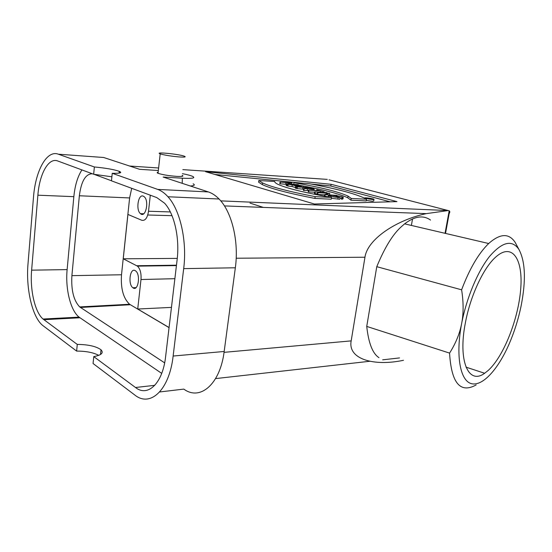 <?xml version="1.0" encoding="UTF-8"?>
<svg xmlns="http://www.w3.org/2000/svg" width="552" height="552" viewBox="0 0 552 552"><rect width="100%" height="100%" fill="white"/><g stroke="black" fill="none" stroke-linecap="round" stroke-linejoin="round"><path stroke-width="0.83" d="M135.143 270.597C129.989 267.492 127.795 284.377 132.88 287.744C138.055 292.174 140.967 274.579 135.619 270.901L135.143 270.597M143.244 196.132C138.172 193.786 135.64 210.146 140.491 213.672C145.618 218.509 149.488 200.762 144.141 196.671L143.244 196.132M161.005 154.132C165.662 155.326 171.637 156.257 178.931 156.913C184.561 157.292 186.39 157.065 184.416 156.223C179.124 154.111 153.656 151.614 160.197 153.87L161.005 154.132M93.937 174.28L111.483 180.766M164.641 362.864L79.702 306.926C73.678 300.633 71.077 290.214 71.898 275.655L79.357 195.767C81.241 181.215 85.567 173.887 92.343 173.77M169.057 327.626L129.589 304.262C123.317 298.349 120.626 288.523 121.509 274.772L129.616 197.94L131.693 188.322M182.167 175.343C184.113 176.316 182.284 176.661 176.668 176.385C168.47 175.736 162.254 174.701 158.024 173.287C156.837 172.776 156.878 172.424 158.141 172.231M370.123 198.485L372.041 199.024L368.398 198.403L370.123 198.485L370.068 198.844M369.916 199.258L369.978 198.892L372.476 199.072L370.144 198.423L365.866 198.202L369.612 198.796L368.943 199.106M369.978 198.892L368.957 199.037M367.977 198.934L368.067 198.382M372.414 199.513L365.348 198.23C363.561 197.381 372.179 198.423 373.58 199.217L372.414 199.513M372.724 199.596L374.008 199.272C372.469 198.396 362.94 197.243 364.92 198.175L372.724 199.596M366.321 200.39L372.448 201.294L373.732 200.956L373.959 199.576M308.74 187.645L313.55 189.019C313.267 189.426 311.3 189.253 307.637 188.494L303.462 187.335L308.74 187.645L308.575 188.722M303.648 188.743L307.471 188.556C311.804 189.398 314.04 189.577 314.185 189.088L308.83 187.556L296.935 186.859L302.945 187.307L306.988 188.432L303.648 188.743L303.4 190.419L308.409 190.488M296.935 186.859L296.693 188.529L303.579 189.212M302.703 188.963L302.945 187.307M297.107 188.646L297.349 186.976M307.222 190.226L307.471 188.556M303.876 190.557L304.124 188.874M341.798 197.485L343.275 197.154C341.039 196.339 337.865 195.767 333.746 195.429L330.379 195.256C328.516 195.173 327.922 195.325 328.592 195.698C330.841 196.512 334.036 197.085 338.162 197.423L340.122 197.519L336.202 196.436L339.135 197.368L337.707 197.292C334.057 197.002 331.241 196.491 329.254 195.774C328.661 195.442 329.185 195.311 330.827 195.38L334.195 195.553C337.831 195.857 340.639 196.36 342.613 197.078L341.798 197.485L341.529 199.224L343.006 198.879L343.213 197.568M340.025 198.127L341.633 198.541M335.678 196.408L335.568 197.105M340.122 197.519L339.846 199.265L331.4 198.299M342.268 197.616L341.998 199.355M325.135 194.752L336.92 195.373L325.514 194.67L329.296 193.269L317.545 192.627L328.93 193.345L324.638 194.614L325.135 194.752L324.9 196.284M324.397 196.195L324.638 194.614M317.986 192.751L317.724 194.47L324.604 194.828M317.545 192.627L317.283 194.345L317.724 194.47M329.785 193.4L329.558 194.884M336.92 195.373L336.865 195.739M326.446 196.567L328.44 196.664M315.164 191.965L326.901 192.607L314.723 191.841L315.164 191.965L314.909 193.669L317.365 193.8M314.909 193.669L314.467 193.545L314.723 191.841M326.818 193.131L326.901 192.607M308.892 190.205L320.346 190.847L324.127 191.779L317.193 189.867L319.912 190.73L308.464 190.088L308.892 190.205L308.644 191.903L314.668 192.234M308.644 191.903L308.216 191.779L308.464 190.088M316.572 190.543L316.675 189.84M324.038 192.351L324.127 191.779M323.527 192.324L323.61 191.751M320.146 192.137L320.346 190.847M297.97 186.355L292.94 184.954L302.806 186.093L297.97 186.355M297.625 186.376L303.234 186.065L287.702 184.278L292.25 184.872L297.625 186.376M288.144 184.402L287.902 186.052L292.015 186.521L292.25 184.872M287.702 184.278L287.468 185.927L287.902 186.052M303.676 186.19L303.524 187.245M296.038 186.61L295.796 188.273L296.734 188.218M295.589 186.486L295.341 188.149L295.796 188.273M292.015 186.521L295.437 187.487M298.004 184.623L292.498 184.292L286.467 182.615L291.553 182.843L280.009 182.125L285.95 182.581L291.987 184.258L286.826 184.03L298.004 184.623M298.294 185.5L298.404 184.734M286.426 183.919L286.184 185.562L287.495 185.734M286.591 185.679L286.826 184.03M280.009 182.125L279.781 183.754L286.357 184.382M285.722 184.202L285.95 182.581M280.174 183.864L280.409 182.236M291.787 184.092L291.953 182.953M331.524 197.457C304.518 192.682 286.681 188.322 278.029 184.368C275.71 183.236 274.613 182.277 274.751 181.498L258.826 180.504L262.559 182.94C271.17 186.942 288.703 191.51 315.144 196.629L331.524 197.457L331.255 199.217L314.875 198.423L315.144 196.629M258.826 180.504L258.605 182.16L262.345 184.63C270.942 188.68 288.448 193.276 314.875 198.423M366.514 199.217L364.872 198.299C354.729 193.559 336.065 188.674 308.878 183.63L293.947 182.698C320.305 187.218 338.335 191.682 348.036 196.084L351.224 198.451L366.514 199.217L366.231 200.921L350.948 200.176L351.224 198.451M293.712 184.299L293.947 182.698M298.356 185.106C322.43 189.426 338.887 193.648 347.739 197.775L350.948 200.176M311.224 184.064L330.641 185.996L390.181 201.818M214.928 174.473L303.441 183.292M331.276 184.333L396.964 201.618L314.385 204.012L205.585 171.693L331.276 184.333L330.641 185.996M150.303 195.201L148.529 211.25C147.418 218.005 145.162 221.007 141.76 220.269L127.919 214.431L123.241 258.798L137.434 266.133C140.222 268.845 141.409 273.309 140.988 279.526L137.724 309.023L171.465 307.388M147.763 214.997L172.017 215.68M123.241 258.798L177.275 258.391M412.53 218.916L411.392 225.437M137.724 309.023L169.071 327.536M465.46 322.409C457.677 361.222 468.641 385.192 484.635 373.262L488.416 370.261C503.845 356.061 518.432 318.835 520.708 288.979C523.241 258.936 512.063 241.928 495.365 257.391C483.338 268.21 470.421 295.9 465.46 322.409M445.519 233.42L449.128 213.748C450.004 212.299 450.018 211.312 449.183 210.788L448.224 210.553L426.316 213.631C396.64 219.91 367.411 239.182 364.962 257.232L351.175 340.881C347.684 359.152 373.759 366.618 403.484 360.29M378.982 357.668C372.662 353.639 368.577 343.22 366.735 326.418L376.774 266.685C384.792 247.296 393.072 233.889 401.621 226.465L404.623 223.857C414.69 216.163 423.322 214.9 430.532 220.075M220.738 200.873L448.224 210.553M448.127 210.533L329.047 179.835M476.148 384.93C460.237 393.728 451.377 383.122 449.569 353.101L366.735 326.418M521.074 306.125C526.125 280.382 525.394 261.448 518.859 249.318C511.98 239.458 502.237 241.797 489.638 256.335C477.832 271.06 466.557 297.866 461.644 323.52C455.462 355.736 460.209 380.728 471.332 383.633C482.448 386.662 497.925 369.571 508.999 344.289C514.278 332.173 518.3 319.449 521.074 306.125M376.774 266.685L461.617 289.814C463.597 302.358 463.611 313.591 461.644 323.52C459.768 333.505 455.752 343.365 449.583 353.101M461.603 289.814C469.552 268.769 478.577 253.34 488.686 243.515C500.153 233.358 508.992 232.999 515.195 242.431L516.976 245.778M193.131 183.809C195.339 184.975 194.407 185.707 190.33 185.996M208.373 191.937C212.12 193.172 215.68 195.532 219.061 199.01C231.805 211.72 239.078 241.424 235.338 267.789L224.174 351.472L173.135 356.04L183.685 268.631C187.232 241.058 180.18 209.981 167.953 196.76C164.71 193.138 161.294 190.688 157.713 189.412L208.373 191.937L163.116 177.047L182.346 178.206C192.22 178.682 195.698 178.096 192.772 176.447C190.875 175.57 187.404 174.632 182.367 173.645M80.406 307.443L80.15 306.905M98.739 355.364C93.357 352.514 85.988 351.093 76.631 351.1L77.273 344.413L43.035 319.028C34.914 312.19 29.856 289.814 31.63 270.163L37.874 195.194C39.454 173.928 48.576 157.272 57.718 160.97L93.661 174.26L94.364 166.966L58.312 154.187L103.693 157.499L139.573 169.305L158.334 170.527M58.312 154.187C46.72 149.73 35.418 170.83 33.479 197.34L28.014 263.718C25.806 288.475 32.14 316.6 42.435 325.238L76.631 351.1M173.135 356.04C169.312 390.443 150.082 407.652 134.667 394.921L93.067 363.513L93.764 356.613C101.492 355.143 103.907 352.866 100.995 349.775C96.186 346.311 88.279 344.524 77.273 344.413M224.174 351.472C220.131 384.427 200.003 401.159 183.837 389.105L159.673 391.961M94.364 166.966C105.756 168.056 114.057 169.512 119.266 171.32C122.489 172.804 120.143 173.459 112.235 173.293L111.476 180.842L156.796 197.602L164.6 203.226C174.308 213.638 179.855 238.105 177.102 259.916L165.607 356.689C162.688 383.502 147.777 397.385 135.502 387.497L93.764 356.613M157.713 189.412L112.235 173.293M93.661 174.26L111.877 176.806M119.204 171.955L120.729 172.479M161.715 373.393L79.067 317.131C70.525 310.521 65.219 288.744 67.13 269.611L73.844 196.664C74.948 185.472 77.639 176.557 81.917 169.919M249.994 203.081L263.297 207.407M129.616 197.94L79.357 195.767M121.509 274.772L71.898 275.655M130.313 304.738L80.399 307.443M312.922 188.798L312.853 189.267M334.195 195.553L333.988 196.885M330.827 195.38L330.696 196.243M338.162 197.423L337.893 199.168M174.874 278.691L140.988 279.526M176.474 265.202L136.799 265.726M148.529 211.25L170.333 211.933M445.05 233.31L449.183 210.788M158.024 172.245L157.824 173.197M182.215 183.333L182.346 178.206M327.288 179.379L182.836 169.623M158.617 167.987L129.61 166.028M399.524 357.931L382.674 359.821M369.73 361.277L215.584 378.596M224.057 352.342L351.175 340.881M364.962 257.232L236.187 258.232M183.685 268.631L235.338 267.789M37.874 195.194L73.844 196.664M31.63 270.163L67.13 269.611M43.849 319.684L79.93 317.766M135.502 387.497L154.788 385.331M136.006 287.647L132.88 287.744M143.727 213.769L140.491 213.672M129.589 304.262L79.702 306.926M158.024 173.287L160.197 153.87M313.991 190.399L314.143 189.357M342.613 197.078L342.557 197.443M328.405 196.912L328.592 195.698M262.331 184.623L262.559 182.94M348.036 196.084L347.767 197.782M137.434 266.133L176.426 265.602M465.998 367.142L484.635 373.262M518.859 249.318L515.195 242.431M488.686 243.515L404.623 223.857M224.429 205.917L426.316 213.631M219.061 199.01L167.953 196.76M119.087 173.114L119.266 171.32M100.512 354.494L100.995 349.775M79.067 317.131L43.035 319.028"/></g></svg>
